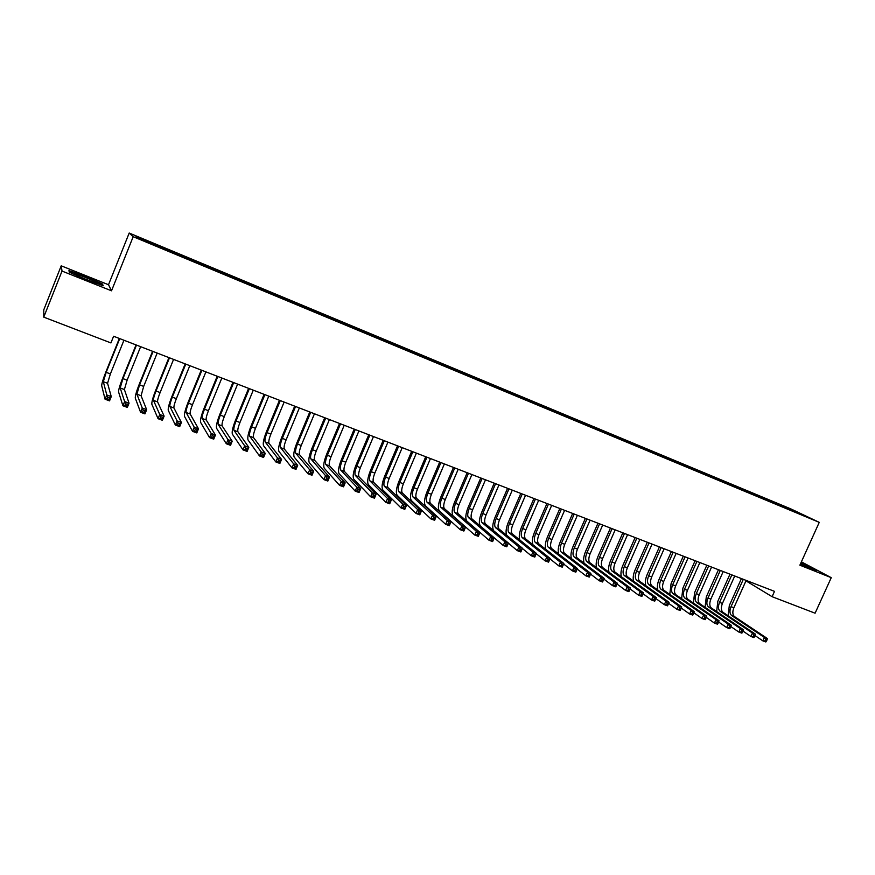 <?xml version="1.0" encoding="UTF-8"?>
<svg xmlns="http://www.w3.org/2000/svg" width="875" height="875" viewBox="0 0 875 875"><rect width="100%" height="100%" fill="white"/><g stroke="black" fill="none" stroke-linecap="round" stroke-linejoin="round"><path stroke-width="1.31" d="M61.217 265.825L62.027 271.075L111.519 290.806L108.511 284.736L61.217 265.825L43.783 309.805L43.75 317.133L110.928 342.923L113.608 336.252L774.506 591.358L772.1 596.695L815.095 613.2L831.25 577.675L801.391 561.848M108.511 284.736L129.194 233.034L790.891 508.922L819.252 522.353L133.186 236.698L129.194 233.034M794.85 511.7L795.255 511.197L780.238 504.787L154.022 243.764L154.273 244.88M795.255 511.197L807.013 516.775L794.336 511.656M154.492 244.147L135.931 236.414L137.692 237.978L157.106 246.258L794.478 511.547M164.544 248.336L164.27 249.244M171.205 251.114L170.997 251.847M181.158 255.259L180.906 256.167M187.753 258.005L187.556 258.738M197.608 262.117L197.367 263.025M204.148 264.841L203.962 265.573M213.916 268.909L213.686 269.817M220.391 271.611L220.205 272.344M230.059 275.647L229.841 276.544M236.48 278.316L236.305 279.048M246.061 282.308L245.853 283.216M252.416 284.966L252.252 285.688M261.909 288.914L261.712 289.822M268.209 291.539L268.045 292.272M277.616 295.466L277.419 296.362M283.861 298.058L283.708 298.791M293.18 301.952L292.994 302.848M299.359 304.522L299.217 305.255M308.591 308.372L308.416 309.269M314.716 310.92L314.584 311.653M323.87 314.738L323.706 315.634M329.941 317.264L329.809 317.997M339.008 321.048L338.855 321.945M345.023 323.553L344.903 324.286M354.003 327.294L353.861 328.202M359.964 329.787L359.855 330.509M368.867 333.495L368.736 334.392M374.784 335.956L374.653 336.788M383.6 339.631L383.48 340.528M389.462 342.07L389.331 342.967M398.202 345.723L398.081 346.62M404.009 348.141L403.889 349.038M412.672 351.75L412.562 352.647M418.425 354.145L418.327 355.042M427.022 357.733L426.923 358.63M432.72 360.106L432.622 361.003M441.241 363.661L441.142 364.547M446.895 366.012L446.797 366.909M455.328 369.534L455.252 370.387M460.939 371.864L460.852 372.761M469.306 375.353L469.23 376.173M474.852 377.672L474.786 378.558M483.153 381.128L483.088 381.916M488.655 383.414L488.589 384.311M496.88 386.848L496.825 387.614M502.337 389.123L502.283 390.009M510.497 392.514L510.442 393.258M515.9 394.778L515.856 395.664M523.983 398.147L523.95 398.858M529.353 400.378L529.309 401.264M537.37 403.714L537.337 404.436M542.686 405.934L542.642 406.82M550.638 409.248L550.605 409.97M555.909 411.447L555.877 412.333M563.784 414.728L563.763 415.45M569.013 416.916L568.991 417.802M576.833 420.164L576.811 420.886M582.017 422.33L581.995 423.216M589.761 425.556L589.75 426.267M594.902 427.7L594.891 428.586M602.591 430.905L602.58 431.616M607.688 433.027L607.677 433.913M615.311 436.198L615.3 436.92M620.364 438.309L620.364 439.195M627.922 441.459L627.922 442.17M632.931 443.548L632.942 444.434M640.423 446.677L640.434 447.388M645.4 448.744L645.411 449.63M652.837 451.839L652.848 452.55M657.77 453.895L657.792 454.781M665.142 456.969L665.153 457.68M670.031 459.014L670.053 459.878M677.348 462.055L677.37 462.766M682.194 464.078L682.227 464.931M689.445 467.108L689.478 467.808M694.269 469.109L694.302 469.941M701.455 472.106L701.488 472.817M706.234 474.097L706.267 474.906M713.366 477.072L713.409 477.783M718.102 479.052L718.145 479.839M725.178 481.994L725.222 482.705M729.881 483.952L729.925 484.728M736.903 486.883L736.947 487.583M741.562 488.83L741.617 489.573M748.53 491.728L748.584 492.428M753.156 493.653L753.211 494.397M760.069 496.53L760.123 497.241M764.652 498.444L764.717 499.166M771.509 501.309L771.575 502.009M776.059 503.202L776.125 503.913M782.862 506.034L782.939 506.811M62.027 271.075L43.75 317.133M819.252 522.353L799.881 565.173L831.25 577.675M111.519 290.806L133.186 236.698M745.97 580.858L772.1 596.695M800.341 564.167L816.353 570.336L800.975 562.745M103.228 285.742L102.419 283.948L85.477 276.456L68.95 270.583L69.289 272.202L86.636 279.88L103.228 285.742M780.238 504.787L779.866 505.619M768.917 500.073L768.534 500.905M757.498 495.316L757.127 496.147M745.992 490.514L745.62 491.356M734.398 485.68L734.027 486.533M722.717 480.812L722.334 481.666M710.927 475.902L710.555 476.755M699.048 470.947L698.677 471.811M687.083 465.959L686.7 466.823M675.008 460.928L674.625 461.792M662.845 455.853L662.462 456.728M650.573 450.745L650.234 451.522M638.203 445.583L637.886 446.316M625.734 440.387L625.406 441.12M613.156 435.148L612.839 435.892M600.48 429.866L600.152 430.609M587.694 424.528L587.366 425.283M574.798 419.158L574.47 419.913M561.794 413.744L561.477 414.498M548.691 408.275L548.363 409.03M535.467 402.762L535.139 403.528M522.123 397.206L521.795 397.972M508.681 391.595L508.353 392.361M495.108 385.941L494.78 386.717M481.425 380.242L481.097 381.019M467.633 374.489L467.294 375.266M453.709 368.681L453.37 369.469M439.666 362.83L439.327 363.617M425.491 356.923L425.152 357.722M411.195 350.962L410.845 351.805M396.78 344.958L396.408 345.833M382.233 338.887L381.839 339.817M367.555 332.773L367.15 333.736M352.745 326.594L352.341 327.567M337.794 320.37L337.389 321.344M322.711 314.081L322.306 315.055M307.497 307.738L307.092 308.722M292.141 301.339L291.736 302.323M276.642 294.875L276.238 295.87M261.002 288.356L260.586 289.352M245.208 281.772L244.803 282.778M229.272 275.133L228.867 276.139M213.194 268.428L212.778 269.445M196.952 261.658L196.547 262.675M180.567 254.833L180.152 255.85M164.019 247.931L163.603 248.959M102.08 284.78L102.419 283.948M728.12 615.759L729.323 605.544L741.42 578.583M746.167 580.42L733.884 607.742C732.331 611.811 732.506 614.742 734.42 616.536L767.386 638.553L764.411 637.459L765.822 639.472L765.209 640.839L766.402 641.277L767.014 639.909L765.822 639.472M743.312 579.316L731.03 606.67C729.466 610.739 729.641 613.67 731.544 615.464L764.411 637.459L762.869 640.872L755.027 635.578M766.402 641.277L765.844 641.966L762.869 640.872L765.209 640.839M767.014 639.909L767.386 638.553M716.636 611.548L717.85 601.245L729.98 574.164M734.727 576.002L722.422 603.444C720.858 607.523 721.011 610.455 722.903 612.248L755.442 634.156L752.445 633.052L753.856 635.064L753.244 636.442L754.436 636.88L755.059 635.512L753.856 635.064M731.85 574.886L719.545 602.361C717.97 606.452 718.123 609.383 720.005 611.166L752.445 633.052L750.903 636.475L742.995 631.094L741.792 630.623L741.18 632.002L742.383 632.45L743.411 629.716L740.392 628.6L741.792 630.623M754.436 636.88L753.9 637.58L750.903 636.475L753.244 636.442M755.059 635.512L755.442 634.156M705.053 607.305L706.3 596.914L718.452 569.723M723.198 571.55L710.861 599.112C709.286 603.203 709.439 606.145 711.298 607.928L743.411 629.716M720.3 570.434L707.962 598.019C706.388 602.12 706.53 605.062 708.378 606.845L740.392 628.6L738.839 632.045L730.866 626.566M742.383 632.45L741.869 633.15L738.839 632.045L741.18 632.002M804.716 566.092L809.911 567.777L800.756 563.238M800.855 563.03L814.756 569.844M76.191 275.023C82.25 278.305 100.483 285.031 96.917 282.691L95.506 281.881C88.922 278.337 69.573 271.327 75.469 274.63L76.191 275.023M69.606 272.344L69.344 271.141L85.367 276.839L101.784 284.102L102.386 285.447M693.383 603.028L694.652 592.539L706.825 565.228M711.572 567.066L699.212 594.737C697.638 598.85 697.758 601.803 699.595 603.575L731.281 625.242L728.23 624.116L729.63 626.139L729.006 627.528L730.231 627.977L730.855 626.598L729.63 626.139M708.652 565.939L696.292 593.644C694.706 597.756 694.827 600.709 696.653 602.481L728.23 624.116L726.677 627.572L718.627 622.005M730.231 627.977L729.728 628.698L726.677 627.572L729.006 627.528M730.855 626.598L731.281 625.242M681.614 598.73L682.905 588.131L695.122 560.711M699.869 562.548L687.477 590.341C685.891 594.464 686 597.417 687.805 599.189L719.042 620.736L715.969 619.598L717.369 621.633L716.745 623.022L717.97 623.47L718.594 622.081L717.369 621.633M696.916 561.411L684.523 589.236C682.938 593.37 683.036 596.312 684.841 598.084L715.969 619.598L714.416 623.066L706.289 617.4M717.97 623.47L717.489 624.203L714.416 623.066L716.745 623.022M718.594 622.081L719.042 620.736M669.758 594.388L671.07 583.691L683.309 556.15M688.056 557.988L675.642 585.9C674.045 590.045 674.133 592.998 675.916 594.759L706.716 616.186L703.609 615.038L704.998 617.072L704.375 618.472L705.611 618.931L706.234 617.531L704.998 617.072M685.092 556.839L672.667 584.784C671.07 588.93 671.158 591.894 672.93 593.644L703.609 615.038L702.045 618.527L693.842 612.752M705.611 618.931L705.152 619.664L702.045 618.527L704.375 618.472M706.234 617.531L706.716 616.186M657.803 590.023C656.983 586.906 657.431 583.308 659.148 579.217L671.409 551.556M676.156 553.394L663.72 581.427C662.113 585.594 662.189 588.547 663.928 590.297L694.269 611.592L691.141 610.444L692.519 612.478L691.895 613.878L693.142 614.348L693.777 612.938L692.519 612.478M673.17 552.234L660.713 580.3C659.116 584.467 659.181 587.431 660.92 589.181L691.141 610.444L689.577 613.944L681.297 608.059M693.142 614.348L692.705 615.092L689.577 613.944L691.895 613.878M693.777 612.938L694.269 611.592M645.761 585.627C644.93 582.509 645.389 578.867 647.117 574.711L659.411 546.93M664.158 548.767L651.689 576.92C650.081 581.098 650.136 584.062 651.853 585.802L681.723 606.966L678.573 605.806L679.941 607.852L679.317 609.262L680.575 609.722L681.209 608.311L679.941 607.852M661.15 547.597L648.67 575.783C647.062 579.972 647.106 582.936 648.812 584.675L678.573 605.806L676.998 609.328L668.653 603.334M680.575 609.722L680.159 610.487L676.998 609.328L679.317 609.262M681.209 608.311L681.723 606.966M633.609 581.197C632.778 578.069 633.238 574.394 634.998 570.161L647.325 542.259M652.072 544.097L639.57 572.37C637.952 576.57 637.984 579.534 639.669 581.273L669.069 602.306L665.897 601.136L667.253 603.181L666.63 604.592L667.898 605.062L668.533 603.641L667.253 603.181M649.031 542.927L636.519 571.233C634.911 575.433 634.933 578.397 636.606 580.136L665.897 601.136L664.322 604.669L655.9 598.566M667.898 605.062L667.505 605.839L664.322 604.669L666.63 604.592M668.533 603.641L669.069 602.306M621.37 576.745C620.517 573.606 620.987 569.887 622.781 565.578L635.13 537.556M639.877 539.394L627.353 567.788C625.723 571.998 625.745 574.973 627.397 576.702L656.316 597.603L653.1 596.422L654.456 598.467L653.833 599.889L655.113 600.359L655.747 598.938L654.456 598.467M636.814 538.212L624.28 566.639C622.661 570.85 622.661 573.825 624.312 575.564L653.1 596.422L651.525 599.966L643.048 593.753M655.113 600.359L654.741 601.147L651.525 599.966L653.833 599.889M655.747 598.938L656.316 597.603M609.033 572.25C608.169 569.111 608.65 565.348 610.466 560.952L622.836 532.809M627.583 534.647L615.038 563.172C613.408 567.394 613.397 570.38 615.016 572.097L643.442 592.856L640.205 591.664L641.561 593.709L640.927 595.142L642.217 595.623L642.852 594.191L641.561 593.709M624.498 533.455L611.942 562.013C610.302 566.245 610.291 569.22 611.909 570.948L640.205 591.664L638.63 595.23L630.088 588.908M642.217 595.623L641.867 596.422L638.63 595.23L640.927 595.142M642.852 594.191L643.442 592.856M596.597 567.733C595.711 564.594 596.192 560.777 598.052 556.292L610.455 528.03M615.191 529.867L602.613 558.512C600.972 562.756 600.95 565.742 602.536 567.459L630.459 588.066L628.884 591.642L625.614 590.45L617.028 584.019M612.084 528.664L599.495 557.342C597.855 561.586 597.822 564.572 599.397 566.289L627.2 586.862L630.459 588.066L629.847 589.4L628.534 588.919L627.911 590.352L629.212 590.833L629.847 589.4M627.911 590.352L625.614 590.45L627.2 586.862L628.534 588.919M629.212 590.833L628.884 591.642M584.062 563.183C583.155 560.044 583.636 556.183 585.528 551.6L597.964 523.206M602.7 525.044L590.089 553.82C588.448 558.075 588.405 561.061 589.958 562.778L617.367 583.242L615.781 586.841L612.489 585.627L603.848 579.086M599.561 523.83L586.95 552.639C585.298 556.905 585.255 559.891 586.797 561.597L614.075 582.028L617.367 583.242L616.733 584.577L615.409 584.084L614.775 585.528L616.098 586.009L616.733 584.577M614.775 585.528L612.489 585.627L614.075 582.028L615.409 584.084M616.098 586.009L615.781 586.841M571.419 558.6C570.489 555.472 570.981 551.556 572.906 546.864L585.364 518.35M590.111 520.177L577.467 549.084C575.816 553.361 575.75 556.358 577.27 558.053L604.166 578.375L602.569 581.984L599.255 580.759L590.559 574.098M586.939 518.962L574.295 547.892C572.644 552.18 572.567 555.166 574.087 556.872L600.841 577.15L604.166 578.375L603.498 579.698L602.164 579.206L601.53 580.661L602.864 581.153L603.498 579.698M601.53 580.661L599.255 580.759L600.841 577.15L602.164 579.206M602.864 581.153L602.569 581.984M558.677 553.995C557.714 550.878 558.206 546.908 560.175 542.084L572.666 513.45M577.412 515.277L564.736 544.305C563.084 548.603 562.997 551.6 564.484 553.295L590.844 573.453L589.247 577.084L585.9 575.859L577.15 569.067M574.219 514.041L561.542 543.112C559.88 547.411 559.792 550.408 561.269 552.103L587.497 572.228L590.844 573.453L590.155 574.788L588.809 574.295L588.175 575.75L589.509 576.242L590.155 574.788M588.175 575.75L585.9 575.859L587.497 572.228L588.809 574.295M589.509 576.242L589.247 577.084M545.836 549.358C544.83 546.252 545.333 542.227 547.345 537.272L559.858 508.506M564.605 510.333L551.906 539.492C550.244 543.812 550.134 546.809 551.578 548.494L577.402 568.498L575.805 572.152L572.425 570.905L563.631 563.992M561.389 509.097L548.68 538.289C547.017 542.609 546.897 545.606 548.341 547.291L574.022 567.262L577.402 568.498L576.691 569.833L575.334 569.33L574.689 570.795L576.045 571.288L576.691 569.833M574.689 570.795L572.425 570.905L574.022 567.262L575.334 569.33M576.045 571.288L575.805 572.152M532.897 544.709C531.836 541.625 532.339 537.523 534.406 532.416L546.952 503.519M551.688 505.345L538.967 534.647C537.294 538.978 537.163 541.975 538.573 543.659L563.85 563.5L562.242 567.164L558.841 565.917L549.992 558.862M548.45 504.098L535.719 533.422C534.034 537.764 533.903 540.761 535.314 542.445L560.438 562.253L563.85 563.5L563.106 564.823L561.739 564.32L561.094 565.797L562.461 566.3L563.106 564.823M561.094 565.797L558.841 565.917L560.438 562.253L561.739 564.32M562.461 566.3L562.242 567.164M519.87 540.028C518.733 536.987 519.236 532.82 521.358 527.527L533.936 498.498M538.672 500.325L525.919 529.747C524.234 534.1 524.081 537.108 525.459 538.781L550.167 558.458L548.57 562.144L545.125 560.875L536.233 553.689M535.402 499.056L522.637 528.522C520.953 532.875 520.8 535.883 522.167 537.556L546.733 557.189L550.167 558.458L549.402 559.781L548.023 559.278L547.378 560.755L548.756 561.258L549.402 559.781M547.378 560.755L545.125 560.875L546.733 557.189L548.023 559.278M548.756 561.258L548.57 562.144M506.745 535.336C505.509 532.361 506.002 528.106 508.211 522.583L520.811 493.423M525.547 495.261L512.761 524.814C511.077 529.178 510.902 532.197 512.236 533.859L536.375 553.372L534.767 557.069L531.289 555.8L522.364 548.45M522.244 493.981L509.458 523.578C507.762 527.942 507.587 530.961 508.911 532.623L532.908 552.092L536.375 553.372L535.577 554.695L534.188 554.181L533.542 555.658L534.931 556.172L535.577 554.695M533.542 555.658L531.289 555.8L532.908 552.092L534.188 554.181M534.931 556.172L534.767 557.069M493.555 530.655C492.166 527.8 492.625 523.447 494.944 517.606L507.566 488.316M512.302 490.142L499.494 519.837C497.798 524.223 497.602 527.242 498.903 528.894L522.452 548.242L520.844 551.961L517.344 550.67L508.364 543.167M508.977 488.862L496.158 518.591C494.462 522.977 494.255 525.995 495.545 527.647L518.952 546.952L522.452 548.242L521.631 549.555L520.22 549.041L519.575 550.528L520.975 551.042L521.631 549.555M519.575 550.528L517.344 550.67L518.952 546.952L520.22 549.041M520.975 551.042L520.844 551.961M495.589 483.7L482.748 513.559C481.042 517.967 480.812 520.997 482.07 522.627L504.875 541.756L508.408 543.058L506.789 546.798L503.256 545.497L480.539 526.192C478.669 523.72 479.008 519.181 481.567 512.586L494.222 483.164M498.947 484.991L486.106 514.817C484.411 519.225 484.181 522.244 485.45 523.884L508.408 543.058L507.555 544.37L506.133 543.856L505.488 545.344L506.909 545.869L507.555 544.37M505.488 545.344L503.256 545.497L504.875 541.756L506.133 543.856M506.909 545.869L506.789 546.798M482.092 478.483L469.219 508.484C467.512 512.914 467.261 515.944 468.475 517.573L490.667 536.528L494.233 537.841L492.614 541.592L489.048 540.28L466.944 521.15C465.128 518.689 465.5 514.15 468.07 507.522L480.758 477.969M485.483 479.795L472.62 509.753C470.903 514.183 470.662 517.212 471.887 518.842L494.233 537.841L493.347 539.142L491.925 538.617L491.28 540.127L492.702 540.652L493.347 539.142M491.28 540.127L489.048 540.28L490.667 536.528L491.925 538.617M492.702 540.652L492.614 541.592M468.486 473.233L455.58 503.366C453.862 507.817 453.589 510.847 454.77 512.466L476.339 531.234L479.938 532.569L478.308 536.331L474.72 535.019L453.228 516.064C451.478 513.614 451.883 509.075 454.464 502.425L467.173 472.73M471.898 474.556L459.003 504.656C457.286 509.097 457.012 512.127 458.205 513.745L479.938 532.569L479.019 533.87L477.586 533.334L476.93 534.844L478.373 535.38L479.019 533.87M476.93 534.844L474.72 535.019L476.339 531.234L477.586 533.334M478.373 535.38L478.308 536.331M454.759 467.939L441.831 498.214C440.092 502.677 439.797 505.717 440.934 507.325L461.88 525.908L465.511 527.242L463.881 531.038L460.25 529.703L439.392 510.934C437.697 508.506 438.145 503.945 440.737 497.273L453.48 467.436M458.205 469.263L445.277 499.505C443.548 503.967 443.253 507.008 444.402 508.616L465.511 527.242L464.559 528.544L463.116 528.008L462.459 529.528L463.914 530.064L464.559 528.544M462.459 529.528L460.25 529.703L461.88 525.908L463.116 528.008M463.914 530.064L463.881 531.038M440.913 462.591L427.952 493.008C426.213 497.492 425.895 500.533 426.989 502.13L447.289 520.527L450.942 521.872L449.312 525.678L445.648 524.333L425.436 505.761C423.806 503.344 424.298 498.783 426.902 492.078L439.666 462.109M444.38 463.925L431.43 494.309C429.691 498.794 429.384 501.834 430.489 503.431L450.942 521.872L449.969 523.173L448.503 522.627L447.858 524.158L449.323 524.694L449.969 523.173M447.858 524.158L445.648 524.333L447.289 520.527L448.503 522.627M449.323 524.694L449.312 525.678M426.945 457.198L413.952 487.758C412.212 492.264 411.863 495.305 412.912 496.902L432.556 515.091L436.253 516.458L434.613 520.286L430.916 518.93L411.37 500.544C409.795 498.137 410.32 493.577 412.934 486.839L425.731 456.728M430.445 458.555L417.463 489.07C415.723 493.577 415.384 496.617 416.445 498.214L436.253 516.458L435.247 517.748L433.77 517.202L433.114 518.733L434.591 519.28L435.247 517.748M433.114 518.733L430.916 518.93L432.556 515.091L433.77 517.202M434.591 519.28L434.613 520.286M412.858 451.763L399.842 482.464C398.081 486.981 397.709 490.033 398.716 491.619L417.692 509.611L421.422 510.989L419.781 514.839L416.052 513.461L397.173 495.272C395.664 492.887 396.233 488.316 398.858 481.556L411.677 451.303M416.391 453.119L403.375 483.787C401.625 488.305 401.264 491.356 402.281 492.942L421.422 510.989L420.383 512.28L418.895 511.722L418.239 513.264L419.727 513.822L420.383 512.28M418.239 513.264L416.052 513.461L417.692 509.611L418.895 511.722M419.727 513.822L419.781 514.839M398.65 446.272L385.602 477.127C383.841 481.666 383.436 484.717 384.398 486.292L402.697 504.077L406.459 505.466L404.808 509.338L401.045 507.948L382.845 489.967C381.413 487.594 382.014 483.022 384.65 476.23L397.502 445.834M402.205 447.65L389.167 478.461C387.406 483 387.012 486.052 387.997 487.627L406.459 505.466L405.387 506.756L403.878 506.198L403.222 507.752L404.731 508.298L405.387 506.756M403.222 507.752L401.045 507.948L402.697 504.077L403.878 506.198M404.731 508.298L404.808 509.338M384.311 440.737L371.23 471.734C369.458 476.295 369.042 479.358 369.961 480.911L387.548 498.498L391.355 499.898L389.703 503.781L385.908 502.392L368.397 484.608C367.03 482.256 367.664 477.673 370.322 470.848L383.195 440.311M387.909 442.127L374.839 473.091C373.067 477.641 372.652 480.703 373.581 482.267L391.355 499.898L390.25 501.178L388.73 500.62L388.073 502.173L389.594 502.742L390.25 501.178M388.073 502.173L385.908 502.392L387.548 498.498L388.73 500.62M389.594 502.742L389.703 503.781M369.841 435.159L356.738 466.298C354.966 470.881 354.506 473.944 355.381 475.486L372.269 492.866L376.108 494.277L374.456 498.181L370.617 496.77L353.817 479.205C352.516 476.864 353.205 472.281 355.863 465.423L368.769 434.744M373.472 436.559L360.38 467.666C358.597 472.238 358.148 475.3 359.045 476.853L376.108 494.277L374.97 495.556L373.439 494.988L372.772 496.552L374.314 497.12L374.97 495.556M372.772 496.552L370.617 496.77L372.269 492.866L373.439 494.988M374.314 497.12L374.456 498.181M355.25 429.527L342.125 460.819C340.331 465.423 339.85 468.486 340.681 470.017L356.847 487.178L360.719 488.6L359.056 492.527L355.184 491.105L339.117 473.747C337.881 471.439 338.603 466.834 341.283 459.955L354.222 429.122M358.914 430.938L345.789 462.197C344.006 466.791 343.525 469.853 344.367 471.395L360.719 488.6L359.548 489.88L357.995 489.3L357.339 490.875L358.881 491.444L359.548 489.88M357.339 490.875L355.184 491.105L356.847 487.178L357.995 489.3M358.881 491.444L359.056 492.527M340.528 423.839L327.37 455.284C325.577 459.911 325.062 462.984 325.85 464.505L341.272 481.436L345.177 482.88L343.525 486.817L339.609 485.384L324.275 468.245C323.116 465.948 323.881 461.344 326.572 454.431L339.533 423.456M344.225 425.272L331.067 456.673C329.273 461.289 328.77 464.363 329.569 465.883L345.177 482.88L343.984 484.137L342.42 483.569L341.753 485.144L343.317 485.723L343.984 484.137M341.753 485.144L339.609 485.384L341.272 481.436L342.42 483.569M343.317 485.723L343.525 486.817M325.675 418.108L312.484 449.706C310.68 454.344 310.144 457.417 310.877 458.927L325.555 475.639L329.503 477.094L327.841 481.053L323.892 479.609L309.312 462.7C308.219 460.414 309.028 455.809 311.73 448.864L324.712 417.736M329.405 419.552L316.225 451.106C314.42 455.744 313.884 458.817 314.639 460.327L329.503 477.094L328.267 478.352L326.681 477.772L326.014 479.369L327.6 479.948L328.267 478.352M326.014 479.369L323.892 479.609L325.555 475.639L326.681 477.772M327.6 479.948L327.841 481.053M310.691 412.322L297.478 444.073C295.662 448.733 295.094 451.817 295.783 453.316L309.684 469.787L313.666 471.253L312.003 475.245L308.022 473.78L294.208 457.1C293.191 454.836 294.033 450.22 296.745 443.242L309.772 411.972M314.453 413.777L301.241 445.484C299.425 450.144 298.867 453.217 299.567 454.727L313.666 471.253L312.397 472.511L310.8 471.931L310.133 473.528L311.73 474.108L312.397 472.511M310.133 473.528L308.022 473.78L309.684 469.787L310.8 471.931M311.73 474.108L312.003 475.245M295.564 406.492L282.319 438.386C280.503 443.078 279.902 446.163 280.536 447.639L293.672 463.881L297.686 465.369L296.012 469.372L291.998 467.895L278.961 451.445C278.02 449.203 278.906 444.577 281.641 437.577L294.689 406.142M299.359 407.947L286.125 439.819C284.298 444.489 283.719 447.573 284.364 449.061L297.686 465.369L296.384 466.616L294.766 466.025L294.098 467.633L295.717 468.223L296.384 466.616M294.098 467.633L291.998 467.895L293.672 463.881L294.766 466.025M295.717 468.223L296.012 469.372M280.306 400.597L267.039 432.655C265.202 437.358 264.578 440.453 265.158 441.919L277.495 457.92L281.553 459.419L279.88 463.444L275.822 461.945L263.583 445.736C262.708 443.516 263.648 438.889 266.394 431.856L279.464 400.269M284.134 402.073L270.867 434.098C269.041 438.791 268.417 441.886 269.019 443.352L281.553 459.419L280.208 460.666L278.589 460.064L277.911 461.672L279.541 462.273L280.208 460.666M277.911 461.672L275.822 461.945L277.495 457.92L278.589 460.064M279.541 462.273L279.88 463.444M264.906 394.658L251.606 426.869C249.769 431.594 249.112 434.689 249.648 436.144L261.166 451.894L265.256 453.403L263.583 457.45L259.481 455.952L248.062 439.983C247.264 437.784 248.248 433.147 251.005 426.081L264.108 394.341M268.778 396.145L255.478 428.323C253.641 433.038 252.995 436.133 253.542 437.598L265.256 453.403L263.878 454.65L262.238 454.048L261.57 455.667L263.211 456.269L263.878 454.65M261.57 455.667L259.481 455.952L261.166 451.894L262.238 454.048M263.211 456.269L263.583 457.45M249.375 388.653L236.042 421.028C234.183 425.775 233.505 428.87 233.986 430.314L244.672 445.812L248.817 447.344L247.133 451.413L242.998 449.892L232.389 434.175C231.678 431.998 232.717 427.35 235.484 420.262L248.609 388.358M253.269 390.163L239.947 422.494C238.098 427.241 237.42 430.336 237.913 431.78L248.817 447.344L247.395 448.58L245.733 447.967L245.066 449.597L246.717 450.209L247.395 448.58M245.066 449.597L242.998 449.892L244.672 445.812L245.733 447.967M246.717 450.209L247.133 451.413M233.691 382.605L220.325 415.144C218.466 419.913 217.755 423.008 218.181 424.441L228.025 439.677L232.203 441.219L230.519 445.309L226.341 443.767L216.584 428.312C215.95 426.158 217.033 421.509 219.811 414.378L232.969 382.32M237.617 384.125L224.273 416.62C222.414 421.378 221.703 424.484 222.141 425.906L232.203 441.219L230.748 442.444L229.075 441.831L228.397 443.472L230.07 444.084L230.748 442.444M228.397 443.472L226.341 443.767L228.025 439.677L229.075 441.831M230.07 444.084L230.519 445.309M217.864 376.491L204.477 409.194C202.606 413.984 201.852 417.091 202.223 418.502L211.214 433.475L215.436 435.039L213.741 439.141L209.53 437.598L200.627 422.395C200.08 420.262 201.206 415.603 204.006 408.45L217.186 376.228M221.834 378.022L208.447 410.681C206.588 415.472 205.844 418.567 206.227 419.989L215.436 435.039L213.938 436.264L212.242 435.641L211.575 437.281L213.259 437.905L213.938 436.264M211.575 437.281L209.53 437.598L211.214 433.475L212.242 435.641M213.259 437.905L213.741 439.141M201.884 370.322L188.464 403.189C186.594 408.002 185.806 411.108 186.123 412.508L194.239 427.219L198.494 428.794L196.809 432.917L192.544 431.353L184.527 416.423C184.067 414.312 185.238 409.653 188.048 402.456L201.261 370.081M205.898 371.875L192.489 404.698C190.608 409.5 189.831 412.606 190.159 414.017L198.494 428.794L196.963 430.008L195.256 429.384L194.578 431.036L196.284 431.659L196.963 430.008M194.578 431.036L192.544 431.353L194.239 427.219L195.256 429.384M196.284 431.659L196.809 432.917M185.763 364.098L172.32 397.13C170.428 401.964 169.619 405.081 169.87 406.459L177.089 420.897L181.398 422.483L179.692 426.639L175.394 425.053L168.273 410.397C167.891 408.308 169.116 403.648 171.938 396.419L185.183 363.88M189.809 365.662L176.367 398.65C174.486 403.484 173.677 406.591 173.95 407.98L181.398 422.483L179.812 423.697L178.095 423.062L177.417 424.725L179.134 425.359L179.812 423.697M177.417 424.725L175.394 425.053L177.089 420.897L178.095 423.062M179.134 425.359L179.692 426.639M169.488 357.82L156.012 391.016C154.12 395.872 153.267 398.989 153.475 400.356L159.775 414.509L164.117 416.117L162.422 420.295L158.069 418.698L151.867 404.316C151.572 402.248 152.841 397.578 155.684 390.316L168.952 357.612M173.567 359.395L160.103 392.558C158.211 397.403 157.369 400.52 157.588 401.887L164.117 416.117L162.498 417.32L160.759 416.675L160.081 418.359L161.82 418.994L162.498 417.32M160.081 418.359L158.069 418.698L159.775 414.509L160.759 416.675M161.82 418.994L162.422 420.295M153.059 351.477L139.562 384.847L136.916 394.198L142.286 408.067L146.672 409.686L144.966 413.886L140.58 412.267L135.297 398.18C135.1 396.123 136.423 391.453 139.278 384.158L152.578 351.291M157.183 353.073L143.686 386.4L141.072 395.741L146.672 409.686L145.02 410.878L143.259 410.233L142.57 411.917L144.331 412.562L145.02 410.878M142.57 411.917L140.58 412.267L142.286 408.067L143.259 410.233M144.331 412.562L144.966 413.886M136.478 345.078L122.948 378.623L120.192 387.975L124.622 401.548L129.052 403.189L127.345 407.411L122.916 405.781L118.584 391.978C118.464 389.955 119.842 385.273 122.708 377.945L136.041 344.914M140.634 346.686L127.116 380.177L124.392 389.539L129.052 403.189L127.356 404.381L125.573 403.725L124.895 405.42L126.667 406.066L127.356 404.381M124.895 405.42L122.916 405.781L124.622 401.548L125.573 403.725M126.667 406.066L127.345 407.411M119.744 338.614L106.181 372.334L103.316 381.697L106.783 394.975L111.256 396.616L109.539 400.87L105.066 399.219L101.708 385.722C101.686 383.72 103.108 379.039 105.995 371.678L119.35 338.461M123.944 340.244L110.392 373.909L107.559 383.272L111.256 396.616L109.506 397.808L107.713 397.152L107.034 398.847L108.828 399.514L109.506 397.808M107.034 398.847L105.066 399.219L106.783 394.975L107.713 397.152M108.828 399.514L109.539 400.87M733.884 607.742L731.03 606.67M734.42 616.536L731.544 615.464M722.422 603.444L719.545 602.361M722.903 612.248L720.005 611.166M710.861 599.112L707.962 598.019M711.298 607.928L708.378 606.845M699.212 594.737L696.292 593.644M699.595 603.575L696.653 602.481M687.477 590.341L684.523 589.236M687.805 599.189L684.841 598.084M675.642 585.9L672.667 584.784M675.916 594.759L672.93 593.644M663.72 581.427L660.713 580.3M663.928 590.297L660.92 589.181M651.689 576.92L648.67 575.783M651.853 585.802L648.812 584.675M639.57 572.37L636.519 571.233M639.669 581.273L636.606 580.136M627.353 567.788L624.28 566.639M627.397 576.702L624.312 575.564M615.038 563.172L611.942 562.013M615.016 572.097L611.909 570.948M602.613 558.512L599.495 557.342M602.536 567.459L599.397 566.289M590.089 553.82L586.95 552.639M589.958 562.778L586.797 561.597M577.467 549.084L574.295 547.892M577.27 558.053L574.087 556.872M564.736 544.305L561.542 543.112M564.484 553.295L561.269 552.103M551.906 539.492L548.68 538.289M551.578 548.494L548.341 547.291M538.967 534.647L535.719 533.422M538.573 543.659L535.314 542.445M525.919 529.747L522.637 528.522M525.459 538.781L522.167 537.556M512.761 524.814L509.458 523.578M512.236 533.859L508.911 532.623M499.494 519.837L496.158 518.591M498.903 528.894L495.545 527.647M486.106 514.817L482.748 513.559M485.45 523.884L482.07 522.627M472.62 509.753L469.219 508.484M471.887 518.842L468.475 517.573M459.003 504.656L455.58 503.366M458.205 513.745L454.77 512.466M445.277 499.505L441.831 498.214M444.402 508.616L440.934 507.325M431.43 494.309L427.952 493.008M430.489 503.431L426.989 502.13M417.463 489.07L413.952 487.758M416.445 498.214L412.912 496.902M403.375 483.787L399.842 482.464M402.281 492.942L398.716 491.619M389.167 478.461L385.602 477.127M387.997 487.627L384.398 486.292M374.839 473.091L371.23 471.734M373.581 482.267L369.961 480.911M360.38 467.666L356.738 466.298M359.045 476.853L355.381 475.486M345.789 462.197L342.125 460.819M344.367 471.395L340.681 470.017M331.067 456.673L327.37 455.284M329.569 465.883L325.85 464.505M316.225 451.106L312.484 449.706M314.639 460.327L310.877 458.927M301.241 445.484L297.478 444.073M299.567 454.727L295.783 453.316M286.125 439.819L282.319 438.386M284.364 449.061L280.536 447.639M270.867 434.098L267.039 432.655M269.019 443.352L265.158 441.919M255.478 428.323L251.606 426.869M253.542 437.598L249.648 436.144M239.947 422.494L236.042 421.028M237.913 431.78L233.986 430.314M224.273 416.62L220.325 415.144M222.141 425.906L218.181 424.441M208.447 410.681L204.477 409.194M206.227 419.989L202.223 418.502M192.489 404.698L188.464 403.189M190.159 414.017L186.123 412.508M176.367 398.65L172.32 397.13M173.95 407.98L169.87 406.459M160.103 392.558L156.012 391.016M157.588 401.887L153.475 400.356M143.686 386.4L139.562 384.847M141.072 395.741L136.916 394.198M127.116 380.177L122.948 378.623M124.392 389.539L120.192 387.975M110.392 373.909L106.181 372.334M107.559 383.272L103.316 381.697M809.364 567.831L809.911 567.777M95.769 282.866L96.917 282.691"/></g></svg>
